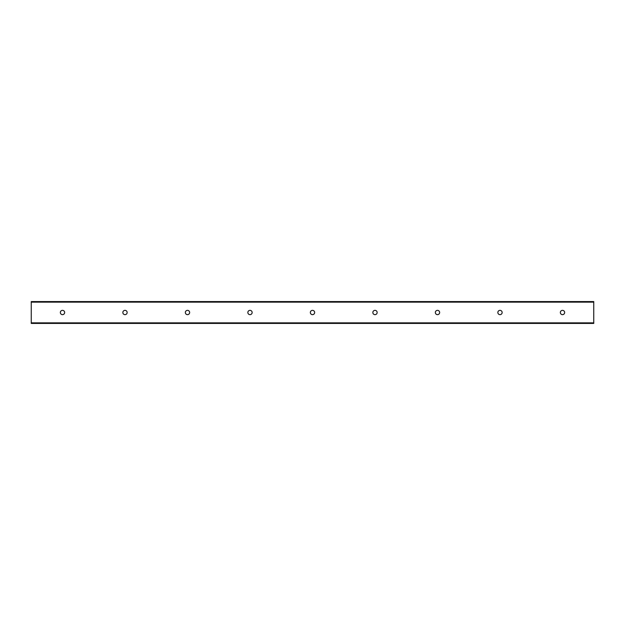 <?xml version="1.0" encoding="UTF-8"?>
<svg xmlns="http://www.w3.org/2000/svg" width="625" height="625" viewBox="0 0 625 625"><rect width="100%" height="100%" fill="white"/><g stroke="black" fill="none" stroke-linecap="round" stroke-linejoin="round"><path stroke-width="0.94" d="M564.648 312.5A2.148 2.148 0 0 1 561.422 314.359A2.148 2.148 0 0 1 561.422 310.641A2.148 2.148 0 0 1 564.648 312.5M502.148 312.5A2.148 2.148 0 0 1 498.922 314.359A2.148 2.148 0 0 1 498.922 310.641A2.148 2.148 0 0 1 502.148 312.5M439.648 312.5A2.148 2.148 0 0 1 436.422 314.359A2.148 2.148 0 0 1 436.422 310.641A2.148 2.148 0 0 1 439.648 312.5M377.148 312.5A2.148 2.148 0 0 1 373.922 314.359A2.148 2.148 0 0 1 373.922 310.641A2.148 2.148 0 0 1 377.148 312.5M314.648 312.5A2.148 2.148 0 0 1 311.422 314.359A2.148 2.148 0 0 1 311.422 310.641A2.148 2.148 0 0 1 314.648 312.5M252.148 312.5A2.148 2.148 0 0 1 248.922 314.359A2.148 2.148 0 0 1 248.922 310.641A2.148 2.148 0 0 1 252.148 312.5M189.648 312.5A2.148 2.148 0 0 1 186.422 314.359A2.148 2.148 0 0 1 186.422 310.641A2.148 2.148 0 0 1 189.648 312.5M127.148 312.5A2.148 2.148 0 0 1 123.922 314.359A2.148 2.148 0 0 1 123.922 310.641A2.148 2.148 0 0 1 127.148 312.5M64.648 312.5A2.148 2.148 0 0 1 61.422 314.359A2.148 2.148 0 0 1 61.422 310.641A2.148 2.148 0 0 1 64.648 312.5M593.75 302.148L593.75 301.562L31.25 301.562L31.25 323.438L593.75 323.438L593.75 302.148L31.25 302.148M31.25 322.852L593.75 322.852"/></g></svg>
